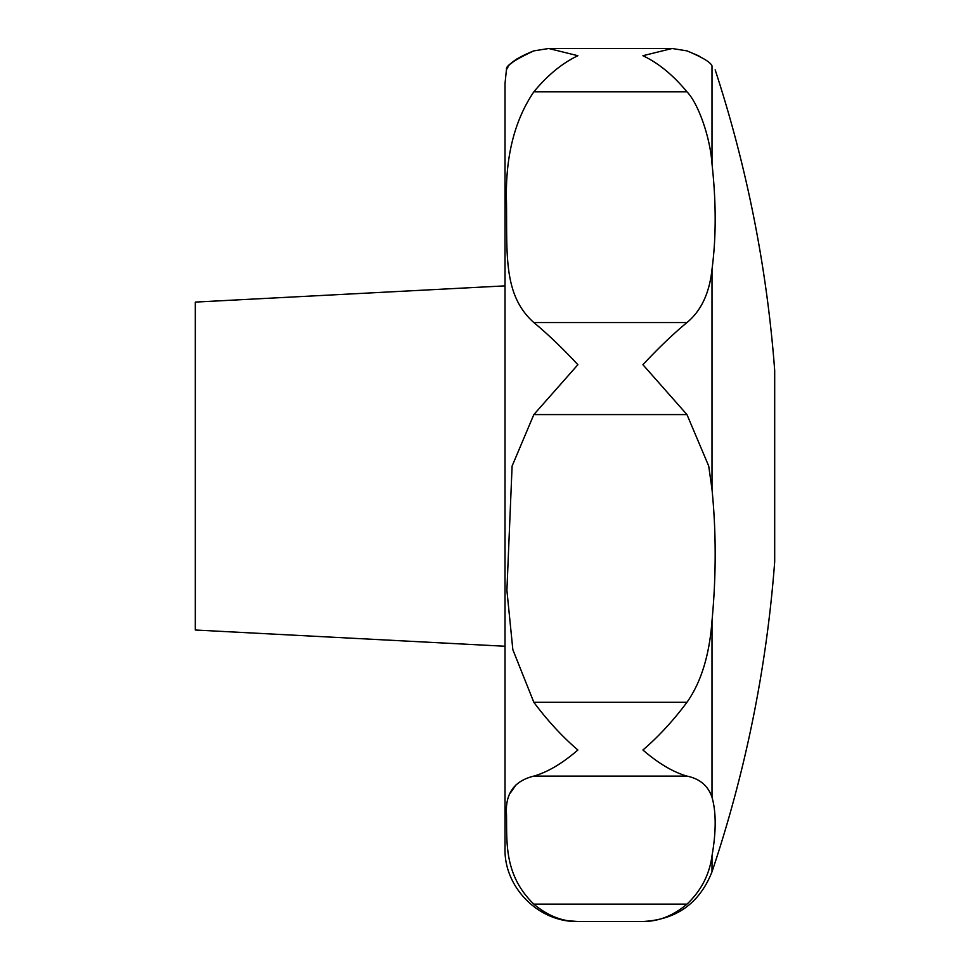 <?xml version="1.0" encoding="UTF-8"?>
<svg xmlns="http://www.w3.org/2000/svg" width="970" height="970" viewBox="0 0 970 970"><rect width="100%" height="100%" fill="white"/><g stroke="black" fill="none" stroke-linecap="round" stroke-linejoin="round"><path stroke-width="1.45" d="M568.747 920.821L577.89 921.5C562.309 921.561 547.626 915.777 533.839 904.149C503.224 874.455 507.14 840.287 506.486 814.169C505.188 793.569 514.294 780.886 533.839 776.109C547.626 772.144 562.309 763.451 577.89 750.016C562.309 736.666 547.626 720.759 533.839 702.292L512.851 649.706L506.898 590.39L512.099 466.061L533.839 414.59L577.89 364.708C562.309 348 547.626 333.947 533.839 322.549C503.224 295.329 507.14 254.819 506.486 202.209C505.188 157.504 514.294 120.716 533.839 91.835C547.626 75.139 562.309 63.098 577.89 55.714L548.693 48.5L672.113 48.5L686.966 50.877L672.113 48.5L642.916 55.714C658.497 63.098 673.18 75.139 686.966 91.835C697.782 102.699 710.149 136.382 712.004 163.869C716.236 202.269 716.236 237.42 712.004 269.308C709.482 293.122 701.14 310.861 686.966 322.549C673.18 333.935 658.497 348 642.916 364.708L686.966 414.59L708.718 466.061L712.004 489.353C716.236 532.009 716.236 575.841 712.004 620.836C709.47 655.017 701.128 682.177 686.966 702.292C673.18 720.759 658.497 736.666 642.916 750.016C658.497 763.451 673.18 772.144 686.966 776.109C699.794 778.74 708.136 785.809 712.004 797.291C716.236 812.084 716.236 831.593 712.004 855.807L712.004 871.812A1275.247 1275.247 0 0 0 774.69 561.703L774.69 370.419A1275.247 1275.247 0 0 0 715.169 69.852M712.004 163.869L712.004 65.936C716.236 71.174 716.236 71.174 712.004 65.936C710.731 62.31 702.389 57.291 686.966 50.877M506.449 69.549L505.018 83.481L505.018 848.629C504.012 887.574 538.944 922.506 577.89 921.5L642.916 921.5C658.497 921.561 673.18 915.777 686.966 904.149C673.18 915.777 658.497 921.561 642.916 921.5C676.575 919.705 699.6 903.143 712.004 871.812M548.693 48.5L533.839 50.877C501.26 63.862 507.54 72.229 506.534 69.379C505.443 66.033 514.549 59.861 533.839 50.877M506.946 68.603L508.159 66.772M510.729 63.802L517.143 58.721M505.018 285.871L195.31 302.094L195.31 630.015L505.018 646.25M687.148 50.937L698.994 55.981M712.004 855.807C709.482 874.588 701.14 890.702 686.966 904.149L533.839 904.149M516.101 784.779L510.317 793.048M712.004 269.308L712.004 489.353M533.839 702.292L686.966 702.292M533.839 91.835L686.966 91.835M533.839 322.549L686.966 322.549M533.839 414.59L686.966 414.59M533.839 776.109L686.966 776.109M712.004 620.836L712.004 797.291"/></g></svg>
